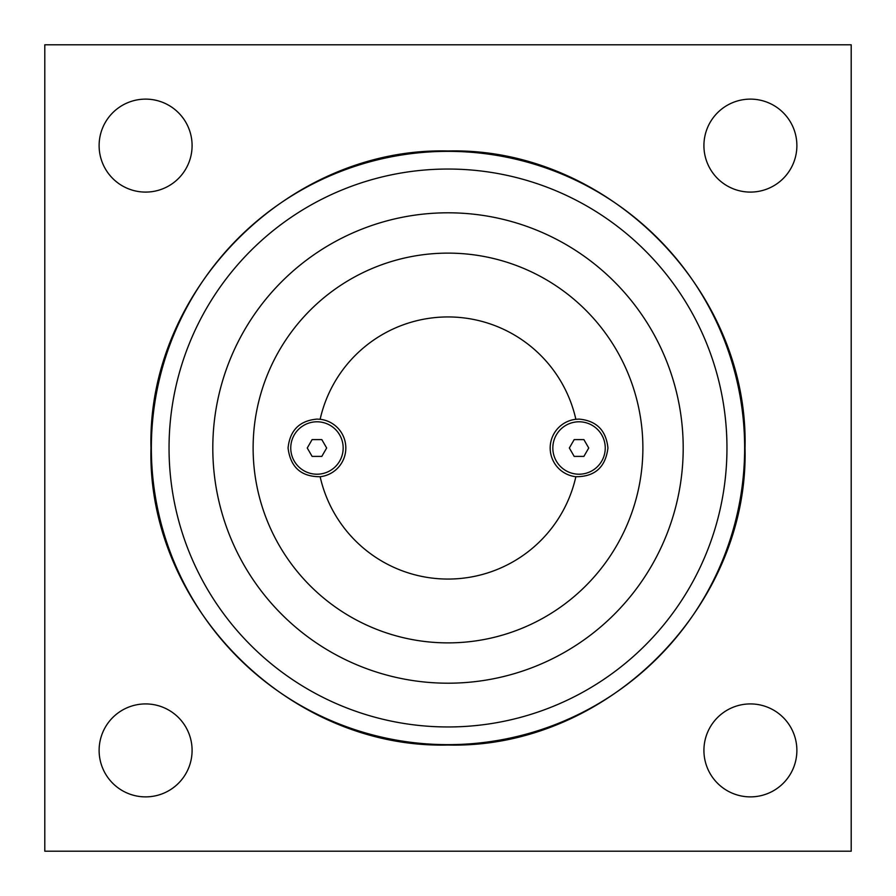 <?xml version="1.0" encoding="UTF-8"?>
<svg xmlns="http://www.w3.org/2000/svg" width="896" height="896" viewBox="0 0 896 896"><rect width="100%" height="100%" fill="white"/><g stroke="black" fill="none" stroke-linecap="round" stroke-linejoin="round"><path stroke-width="1.34" d="M307.261 448L312.11 439.6L321.81 439.6L326.659 448L321.81 456.4L312.11 456.4L307.261 448M316.96 474.208A26.208 26.208 0 0 1 290.752 448A26.208 26.208 0 0 1 316.96 421.792A26.208 26.208 0 0 1 343.168 448A26.208 26.208 0 0 1 316.96 474.208M316.96 419.104L320.141 419.283A28.896 28.896 0 0 1 320.141 476.717C301.134 476.773 290.438 467.197 288.064 448C289.901 430.326 299.533 420.694 316.96 419.104M579.04 419.104C596.467 420.694 606.099 430.326 607.936 448C605.562 467.197 594.866 476.773 575.859 476.717A28.896 28.896 0 0 1 575.859 419.283L579.04 419.104M320.141 476.717A131.04 131.04 0 0 0 575.859 476.717M575.859 419.283A131.04 131.04 0 0 0 320.141 419.283M448 253.12A194.88 194.88 0 0 1 642.88 448A194.88 194.88 0 0 1 448 642.88A194.88 194.88 0 0 1 253.12 448A194.88 194.88 0 0 1 448 253.12M448 212.8A235.2 235.2 0 0 0 212.8 448A235.2 235.2 0 0 0 448 683.2A235.2 235.2 0 0 0 683.2 448A235.2 235.2 0 0 0 448 212.8M99.12 750.4A46.491 46.491 0 0 1 145.6 703.92A46.491 46.491 0 0 1 192.091 750.4A46.491 46.491 0 0 1 145.6 796.88A46.491 46.491 0 0 1 99.12 750.4M703.92 750.4A46.491 46.491 0 0 1 750.4 703.92A46.491 46.491 0 0 1 796.88 750.4A46.491 46.491 0 0 1 750.4 796.88A46.491 46.491 0 0 1 703.92 750.4M703.92 145.6A46.491 46.491 0 0 1 750.4 99.12A46.491 46.491 0 0 1 796.88 145.6A46.491 46.491 0 0 1 750.4 192.091A46.491 46.491 0 0 1 703.92 145.6M99.12 145.6A46.491 46.491 0 0 1 145.6 99.12A46.491 46.491 0 0 1 192.091 145.6A46.491 46.491 0 0 1 145.6 192.091A46.491 46.491 0 0 1 99.12 145.6M44.8 851.2L44.8 44.8L851.2 44.8L851.2 851.2L44.8 851.2M579.04 421.792A26.208 26.208 0 0 1 605.248 448A26.208 26.208 0 0 1 579.04 474.208A26.208 26.208 0 0 1 552.832 448A26.208 26.208 0 0 1 579.04 421.792M569.341 448L574.19 439.6L583.89 439.6L588.739 448L583.89 456.4L574.19 456.4L569.341 448M448 169.042A278.958 278.958 0 0 1 726.958 448A278.958 278.958 0 0 1 448 726.958A278.958 278.958 0 0 1 169.042 448A278.958 278.958 0 0 1 448 169.042M151.357 448A296.643 296.643 0 0 0 448 744.643A296.643 296.643 0 0 0 744.643 448A296.643 296.643 0 0 0 448 151.357A296.643 296.643 0 0 0 151.357 448M150.976 448C146.877 289.296 289.296 146.877 448 150.976C606.704 146.877 749.123 289.296 745.024 448C749.123 606.704 606.704 749.123 448 745.024C289.274 749.101 146.899 606.726 150.976 448"/></g></svg>
